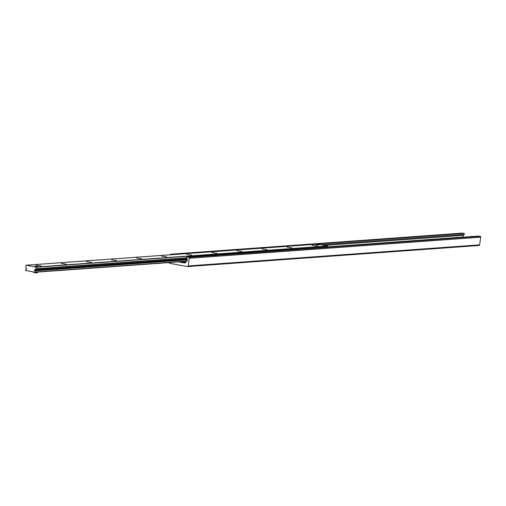 <?xml version="1.0" encoding="UTF-8"?>
<svg xmlns="http://www.w3.org/2000/svg" width="506" height="506" viewBox="0 0 506 506"><rect width="100%" height="100%" fill="white"/><g stroke="black" fill="none" stroke-linecap="round" stroke-linejoin="round"><path stroke-width="0.76" d="M178.536 261.893L184.519 262.987A1.132 1.031 -94.1 0 0 185.417 262.665L186.942 260.932A1.512 1.373 -94.1 0 0 187.176 259.224L186.632 257.997A0.601 0.55 85.9 0 1 187.201 257.143L188.675 257.409A0.753 0.689 85.9 0 1 189.25 258.281L188.188 265.941A0.753 0.689 85.9 0 1 187.41 266.567L169.757 263.348A0.753 0.689 85.9 0 1 169.175 262.576M170.25 254.79A0.753 0.689 85.9 0 1 171.028 254.195L172.502 254.461A0.601 0.55 85.9 0 1 172.78 254.607M463.211 237.156L463.173 237.067A1.512 1.373 85.9 0 1 463.407 235.36L464.261 234.392A0.601 0.55 -94.1 0 0 463.945 233.374L462.471 233.108A0.753 0.689 -94.1 0 0 462.161 233.127M187.72 266.542L478.853 245.473A0.753 0.689 -94.1 0 0 479.637 244.853L480.7 237.187A0.753 0.689 -94.1 0 0 480.124 236.321L478.651 236.055A0.601 0.55 -94.1 0 0 478.404 236.074M315.978 244.645L318.831 245.1L315.978 244.645M34.939 266.036L37.792 266.491L34.939 266.036M41.302 265.998L36.318 265.226L41.302 265.998M66.375 264.183L61.39 263.417L66.375 264.183M91.441 262.374L86.456 261.602L91.441 262.374M116.513 260.558L111.529 259.787L116.513 260.558M141.585 258.743L136.601 257.971L141.585 258.743M166.657 256.928L161.673 256.156L166.657 256.928M191.723 255.113L186.739 254.347L191.723 255.113M216.796 253.304L211.812 252.532L216.796 253.304M241.868 251.488L236.884 250.717L241.868 251.488M266.94 249.673L261.956 248.901L266.94 249.673M292.006 247.858L287.022 247.086L292.006 247.858M317.079 246.042L312.094 245.271L317.079 246.042M25.376 270.432L26.11 269.262A0.531 0.481 85.9 0 1 26.47 269.103A0.379 0.342 -94.1 0 0 26.578 268.363A0.531 0.481 85.9 0 1 26.268 268.085L25.736 266.839L26.072 265.22L36.078 267.041L35.989 268.705L35.148 269.704A0.531 0.481 85.9 0 1 34.781 269.862A0.379 0.342 -94.1 0 0 34.68 270.596A0.531 0.481 85.9 0 1 34.984 270.881L35.357 272.253L25.376 270.432M327.527 246.972L327.527 245.954L317.483 244.139M185.961 262.038L185.702 261.703L185.702 262.336M186.297 261.665L185.702 261.703M188.226 257.054L187.72 257.086M187.783 256.972L326.863 247.023M187.214 259.306L186.999 260.862M185.689 261.779L184.918 261.64M316.168 244.822L318.476 245.144M35.129 266.213L37.438 266.535M33.504 271.912L33.434 272.405L36.147 272.905L37.4 272.81L37.501 272.101M36.249 272.19L36.147 272.905M182.059 261.191L181.939 261.874L181.123 261.722L181.977 261.665M462.471 233.108L171.028 254.195M463.945 233.374L172.502 254.461M464.261 234.392L320.975 244.759M463.407 235.36L324.542 245.41M463.173 237.067L327.54 246.884M184.987 262.949L184.519 262.987M478.651 236.055L187.201 257.143M480.124 236.321L188.675 257.409M480.7 237.187L189.25 258.281M479.637 244.853L188.188 265.941M317.547 244.139L26.103 265.226M327.527 245.954L36.078 267.041M327.641 246.125L36.198 267.219M186.575 257.807L35.989 268.705M186.594 257.883L35.951 268.787M186.954 258.718L35.148 269.704M34.838 269.862L187.011 258.851L34.889 269.85M187.176 259.565L34.68 270.596M187.138 259.869L34.984 270.881M186.803 261.09L35.502 272.038M35.388 272.253L186.606 261.311L35.42 272.247M184.93 261.431L184.658 262.487L180.066 261.785M180.275 261.887L184.62 262.487M462.32 233.095L170.87 254.189M478.524 236.049L187.081 257.137M479.011 245.486L187.568 266.573M317.515 244.132L26.072 265.22M180.047 261.747C179.7 261.836 179.611 262.146 184.532 262.627L184.88 262.418"/></g></svg>

